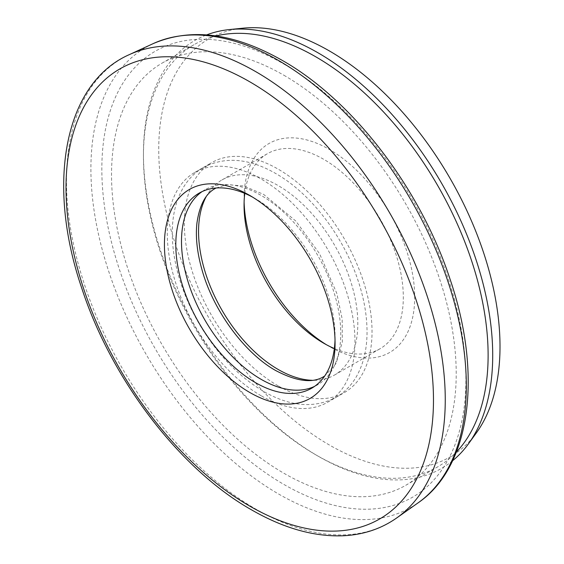 <?xml version="1.0" encoding="UTF-8"?>
<svg xmlns="http://www.w3.org/2000/svg" width="564" height="564" viewBox="0 0 564 564"><rect width="100%" height="100%" fill="white"/><g stroke="black" fill="none" stroke-linecap="round" stroke-linejoin="round"><path stroke-width="0.42" stroke-dasharray="2.82 2.11" d="M326.478 344.759A120.654 69.661 -120 0 0 329.376 346.486A120.654 69.661 -120 0 0 414.695 297.228A120.654 69.661 -120 0 0 329.376 149.453A120.654 69.661 -120 0 0 244.057 198.711A120.654 69.661 -120 0 0 244.106 202.081M329.376 346.486L323.687 343.201L329.376 346.486M244.776 193.381A112.61 65.015 60 0 1 267.378 153.725A112.61 65.015 60 0 1 323.687 159.302A112.61 65.015 60 0 1 397.253 258.538A112.61 65.015 60 0 1 379.995 348.778A112.61 65.015 60 0 1 334.346 348.531M335.016 339.831A112.61 65.015 -120 0 0 335.065 336.63A112.61 65.015 -120 0 0 255.436 198.711L249.746 195.426L255.436 198.711A112.61 65.015 -120 0 0 252.637 197.153M216.047 35.941A243.726 140.718 -120 0 0 193.917 44.746A243.726 140.718 -120 0 0 143.439 156.32A243.726 140.718 -120 0 0 315.777 454.817A243.726 140.718 -120 0 0 437.643 466.893A243.726 140.718 -120 0 0 456.325 452.131M452.575 460.767A246.969 142.593 60 0 1 318.075 456.149L315.777 454.817A243.726 140.718 -120 0 0 315.784 454.824L318.075 456.149A246.969 142.593 60 0 1 318.075 456.142A246.969 142.593 60 0 1 143.439 153.669A246.969 142.593 60 0 1 206.692 34.876M278.186 385.889A132.723 76.626 60 0 1 191.478 268.936A132.723 76.626 60 0 1 211.824 162.58A132.723 76.626 60 0 1 278.186 169.158A132.723 76.626 60 0 1 364.887 286.11A132.723 76.626 60 0 1 344.548 392.466A132.723 76.626 60 0 1 278.186 385.889M261.118 395.745A132.723 76.626 60 0 1 174.417 278.785A132.723 76.626 60 0 1 194.763 172.436A132.723 76.626 60 0 1 261.118 179.007A132.723 76.626 60 0 1 347.826 295.966A132.723 76.626 60 0 1 327.48 402.315A132.723 76.626 60 0 1 261.118 395.745M202.046 191.619A112.61 65.015 60 0 1 204.817 189.849A112.61 65.015 60 0 1 261.118 195.426A112.61 65.015 60 0 1 334.692 294.662A112.61 65.015 60 0 1 317.426 384.902A112.61 65.015 60 0 1 314.515 386.418M283.875 75.238A243.726 140.718 60 0 1 443.092 290.009A243.726 140.718 60 0 1 405.735 485.315A243.726 140.718 60 0 1 283.875 473.245A243.726 140.718 60 0 1 124.651 258.467A243.726 140.718 60 0 1 162.009 63.168A243.726 140.718 60 0 1 283.875 75.238M476.404 432.849A241.314 139.322 60 0 1 329.376 445.003A241.314 139.322 60 0 1 164.744 204.739A241.314 139.322 60 0 1 242.781 28.2M206.121 196.801A112.61 65.015 60 0 1 221.878 180.001A112.61 65.015 60 0 1 278.186 185.577A112.61 65.015 60 0 1 351.753 284.813A112.61 65.015 60 0 1 334.487 375.053A112.61 65.015 60 0 1 312.061 380.298M283.875 64.049A257.431 148.628 60 0 1 465.906 379.332A257.431 148.628 60 0 1 283.875 484.434A257.431 148.628 60 0 1 101.837 169.144A257.431 148.628 60 0 1 283.875 64.049M153.077 43.668A265.454 153.26 -120 0 0 103.353 253.722A265.454 153.26 -120 0 0 278.609 494.022A265.454 153.26 -120 0 0 418.157 502.806M396.668 517.978A267.858 154.649 60 0 1 255.859 509.116A267.858 154.649 60 0 1 79.016 266.645A267.858 154.649 60 0 1 129.191 54.687M244.057 205.282L244.057 198.711M194.763 172.436L211.824 162.58M199.127 193.135L204.817 189.849M405.735 485.315L437.643 466.893M221.878 180.001L267.378 153.725M334.487 375.053L379.995 348.778M162.009 63.168L193.917 44.746M311.737 388.187L317.426 384.902M327.48 402.315L344.548 392.466M143.439 156.32L143.439 153.669M335.065 336.63L335.065 343.201M203.294 167.508C225.001 156.235 249.133 158.223 275.683 173.486C310.334 193.163 342.785 235.322 357.541 279.018C363.97 297.792 367.129 315.762 367.03 332.929C366.896 349.645 363.392 364.132 356.533 376.385C351.379 385.402 344.541 392.403 336.01 397.387C314.303 408.667 290.171 406.672 263.621 391.416C237.93 376.103 216.188 353.12 198.394 322.474C188.63 305.336 181.502 287.781 177.011 269.811C173.782 256.775 172.203 244.261 172.274 232.269C172.373 215.427 175.869 200.84 182.771 188.51C187.925 179.493 194.77 172.492 203.294 167.508M216.082 188.002L227.102 184.618L243.867 186.042L263.621 194.383L295.896 221.109L319.584 253.737L336.793 293.315L342.165 318.991L342.355 341.876L336.066 363.547L324.66 376.068"/><path stroke-width="0.85" d="M244.106 202.081A120.654 69.661 -120 0 0 326.478 344.759M334.346 348.531A112.61 65.015 60 0 1 323.687 343.201L323.687 343.201A112.61 65.015 60 0 1 244.057 205.282A112.61 65.015 60 0 1 244.776 193.381M249.746 392.459A120.654 69.661 60 0 1 164.427 244.684A120.654 69.661 60 0 1 249.746 195.426L249.746 195.426A120.654 69.661 60 0 1 335.065 343.201A120.654 69.661 60 0 1 249.746 392.459M252.637 197.153A112.61 65.015 -120 0 0 199.127 193.135A112.61 65.015 -120 0 0 181.862 283.375A112.61 65.015 -120 0 0 255.436 382.611A112.61 65.015 -120 0 0 311.737 388.187A112.61 65.015 -120 0 0 335.016 339.831M456.325 452.131A243.726 140.718 -120 0 0 468.895 252.883A243.726 140.718 -120 0 0 315.784 56.816A243.726 140.718 -120 0 0 216.047 35.941M206.692 34.876A246.969 142.593 60 0 1 229.449 29.568A246.969 142.593 60 0 1 318.075 52.84A246.969 142.593 60 0 1 469.692 241.963A246.969 142.593 60 0 1 468.55 443.706A246.969 142.593 60 0 1 452.575 460.767M314.515 386.418A112.61 65.015 60 0 1 261.118 379.325A112.61 65.015 60 0 1 188.348 282.684A112.61 65.015 60 0 1 202.046 191.619M229.449 29.568L242.781 28.2A241.314 139.322 60 0 1 329.376 50.936A241.314 139.322 60 0 1 477.518 235.724A241.314 139.322 60 0 1 476.404 432.849L468.55 443.706M312.061 380.298A112.61 65.015 60 0 1 278.186 369.469A112.61 65.015 60 0 1 206.121 196.801M153.077 43.668C191.02 27.417 234.067 32.98 282.204 60.362C352.782 100.286 420.448 188.707 450.023 279.081C482.615 374.404 471.025 466.59 418.157 502.806A265.454 153.26 -120 0 0 450.065 288.07A265.454 153.26 -120 0 0 278.609 60.538A265.454 153.26 -120 0 0 153.077 43.668L129.191 54.687A267.858 154.649 60 0 1 255.859 71.713A267.858 154.649 60 0 1 428.866 301.303A267.858 154.649 60 0 1 396.668 517.978C380.933 529.004 362.863 534.94 342.468 535.8C313.542 536.745 283.191 528.073 251.41 509.778C180.022 469.403 111.594 379.833 81.843 288.423C45.888 183.617 64.211 83.246 129.191 54.687M249.746 506.098A259.835 150.017 -120 0 0 433.476 400.017A259.835 150.017 -120 0 0 249.746 81.787A259.835 150.017 -120 0 0 66.016 187.868A259.835 150.017 -120 0 0 249.746 506.098M418.157 502.806L396.668 517.978M324.66 376.068L323.947 376.491C312.675 383.548 296.586 381.553 275.683 370.52C245.234 353.536 214.151 311.998 202.511 271.587C197.21 253.539 195.356 237.352 196.949 223.027C199.515 205.113 205.648 193.572 215.356 188.404L216.082 188.002"/></g></svg>
